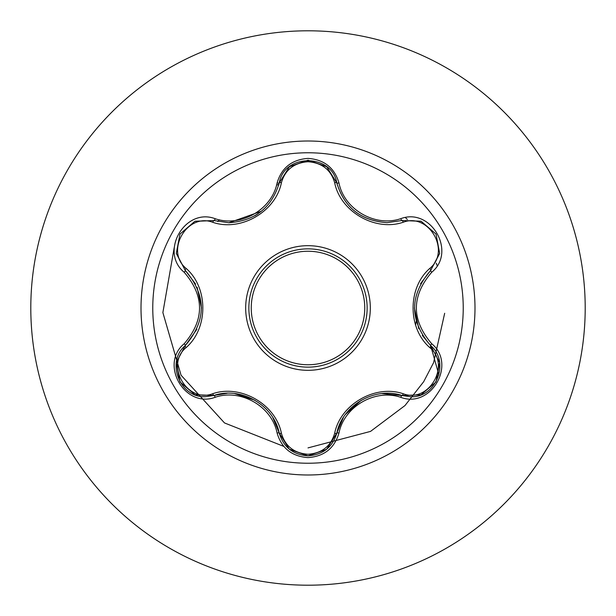 <?xml version="1.0" encoding="UTF-8"?>
<svg xmlns="http://www.w3.org/2000/svg" width="616" height="616" viewBox="0 0 616 616"><rect width="100%" height="100%" fill="white"/><g stroke="black" fill="none" stroke-linecap="round" stroke-linejoin="round"><path stroke-width="0.92" d="M308 463.232A155.232 155.232 0 0 1 152.768 308A155.232 155.232 0 0 1 308 152.768A155.232 155.232 0 0 1 463.232 308A155.232 155.232 0 0 1 308 463.232M400.823 397.343C375.236 388.534 344.113 406.522 338.962 433.063C334.457 448.263 324.139 456.441 308 457.603C291.876 456.41 281.574 448.217 277.092 433.033C271.956 406.421 240.756 388.426 215.177 397.282C184.969 408.77 159.197 364.095 184.215 343.713C204.627 319.889 204.627 296.08 184.215 272.287C159.182 251.844 185.031 207.215 215.177 218.719C240.787 227.574 271.972 209.548 277.092 182.967C281.574 167.775 291.876 159.59 308 158.397C324.147 159.559 334.465 167.737 338.962 182.937C344.128 209.509 375.267 227.466 400.823 218.657C431.038 207.192 456.764 251.898 431.731 272.249C411.265 296.096 411.265 319.927 431.731 343.751C456.787 364.164 430.984 408.816 400.823 397.343A2.379 0.547 -73.4 0 1 401.948 395.495L381.974 393.593M212.759 222.299A2.379 0.739 106.7 0 1 214.045 220.566L228.906 222.746L214.045 220.566L194.825 221.337L179.964 234.08L176.322 253.322L185.254 270.385A2.379 0.739 133.4 0 1 186.109 268.407C208.424 287.788 208.354 328.32 186.109 347.593C164.757 364.903 187.172 403.58 212.759 393.701C240.725 384.022 275.86 404.389 281.404 433.325C285.2 446.207 294.063 453.183 308 454.277C321.96 453.214 330.846 446.246 334.657 433.356C340.286 404.342 375.421 384.138 403.234 393.763C428.898 403.596 451.189 364.849 429.837 347.632C407.476 328.251 407.546 287.641 429.837 268.368C451.205 251.089 428.836 212.381 403.234 222.237C375.29 231.87 340.225 211.542 334.657 182.644C330.838 169.754 321.952 162.786 308 161.723C294.063 162.809 285.193 169.793 281.404 182.675C275.799 211.727 240.594 231.97 212.759 222.299C187.11 212.443 164.772 251.166 186.109 268.407M334.657 182.644A2.379 0.739 166.6 0 1 336.798 182.89C344.105 207.43 360.891 220.69 387.141 222.669C361.099 220.882 344.321 207.623 336.798 182.89C332.001 153.392 284.061 153.376 279.256 182.921C271.787 207.654 255.001 220.928 228.906 222.746L261.469 211.219M195.572 284.03L185.254 270.385C206.637 295.449 206.637 320.52 185.254 345.615C165.65 361.723 179.834 398.275 205.559 396.673L214.045 395.433C241.01 386.255 273.712 405.112 279.256 433.079C283.429 447.154 293.024 454.739 308.031 455.84C323.023 454.747 332.609 447.17 336.798 433.11C342.357 405.22 374.982 386.355 401.948 395.495L410.41 396.735C436.128 398.344 450.335 361.761 430.692 345.653L438.923 374.959M308 248.864A59.136 59.136 0 0 1 367.136 308A59.136 59.136 0 0 1 308 367.136A59.136 59.136 0 0 1 248.864 308A59.136 59.136 0 0 1 308 248.864A59.136 59.136 0 0 1 367.136 308A59.136 59.136 0 0 1 308 367.136M308 30.8A277.2 277.2 0 0 1 585.2 308A277.2 277.2 0 0 1 308 585.2A277.2 277.2 0 0 1 30.8 308A277.2 277.2 0 0 1 308 30.8A277.2 277.2 0 0 0 30.8 308A277.2 277.2 0 0 0 308 585.2M415.6 325.086L416.208 321.36M278.879 184.43L276.553 185.07M219.381 219.789L217.764 221.537M174.213 247.64L162.87 312.589L181.066 375.229L224.501 422.938L283.845 446.408M308 447.901L370.532 431.4L404.958 405.574L423.7 381.674L433.595 362.655L444.675 313.275M405.459 217.633A124.617 124.617 0 0 1 407.338 219.427M436.251 263.201A124.617 124.617 0 0 1 437.152 265.573M184.215 343.713A2.379 0.547 46.6 0 1 185.254 345.615A2.379 0.739 -133.4 0 0 186.109 347.593M227.119 393.285L214.045 395.433A2.379 0.739 73.3 0 1 212.759 393.701M277.092 433.033A2.379 0.554 -13.3 0 1 279.256 433.079L272.826 417.633M289.25 449.11L279.256 433.079A2.379 0.739 166.7 0 0 281.404 433.325M326.472 449.387L308 455.84L289.32 449.164M343.451 417.348L336.798 433.11A2.379 0.739 13.4 0 1 334.657 433.356M420.828 394.833L401.948 395.495A2.379 0.739 106.6 0 0 403.234 393.763M429.837 347.632A2.379 0.739 133.3 0 0 430.692 345.653C409.255 320.566 409.255 295.464 430.692 270.347L420.536 283.645M429.837 268.368A2.379 0.739 -133.3 0 1 430.692 270.347L439.639 253.322L436.036 234.08L421.19 221.306L401.948 220.505L387.141 222.669L401.948 220.505A2.379 0.547 -106.6 0 1 400.823 218.657M422.299 335.404L430.692 345.653A2.379 0.554 -46.7 0 1 431.731 343.751M403.234 222.237A2.379 0.739 73.4 0 0 401.948 220.505L420.928 221.198M281.404 182.675A2.379 0.739 13.3 0 0 279.256 182.921A2.379 0.554 -166.7 0 1 277.092 182.967M176.384 362.3L185.254 345.615L196.889 329.267M215.177 397.282A2.379 0.554 -106.7 0 0 214.045 395.433L195.064 394.756M338.962 433.063A2.379 0.547 -166.6 0 0 336.798 433.11L326.711 449.195M439.578 253.677L430.692 270.347A2.379 0.554 46.7 0 0 431.731 272.249M326.788 166.867L336.798 182.89A2.379 0.547 -13.4 0 0 338.962 182.937M195.164 221.213L214.045 220.566A2.379 0.554 -73.3 0 0 215.177 218.719M184.215 272.287A2.379 0.547 -46.6 0 0 185.254 270.385L176.369 253.6M308 370.324A62.324 62.324 0 0 1 245.676 308A62.324 62.324 0 0 1 308 245.676A62.324 62.324 0 0 1 370.324 308A62.324 62.324 0 0 1 308 370.324M308 364.757A56.757 56.757 0 0 0 364.757 308A56.757 56.757 0 0 0 308 251.243A56.757 56.757 0 0 0 251.243 308A56.757 56.757 0 0 0 308 364.757M308 141.01A166.99 166.99 0 0 1 474.99 308A166.99 166.99 0 0 1 308 474.99A166.99 166.99 0 0 1 141.01 308A166.99 166.99 0 0 1 308 141.01M234.65 393.57L254.816 400.207M345.491 414.368L361.307 400.238M418.78 328.744L414.445 307.954M257.95 213.829L254.739 215.839M197.135 287.287L201.463 308.046M194.787 394.64L179.949 381.889L176.322 362.678M308 455.84L289.559 449.357M439.647 362.724L436.012 381.951L421.19 394.694M430.692 345.653L439.593 362.424M421.213 221.313L436.036 234.08L439.639 253.299M336.798 182.89L337.422 185.247M289.574 166.628L308.031 160.16L326.488 166.628M278.686 185.123L279.256 182.921L289.335 166.821M176.322 253.299L179.964 234.08L194.802 221.352"/></g></svg>
